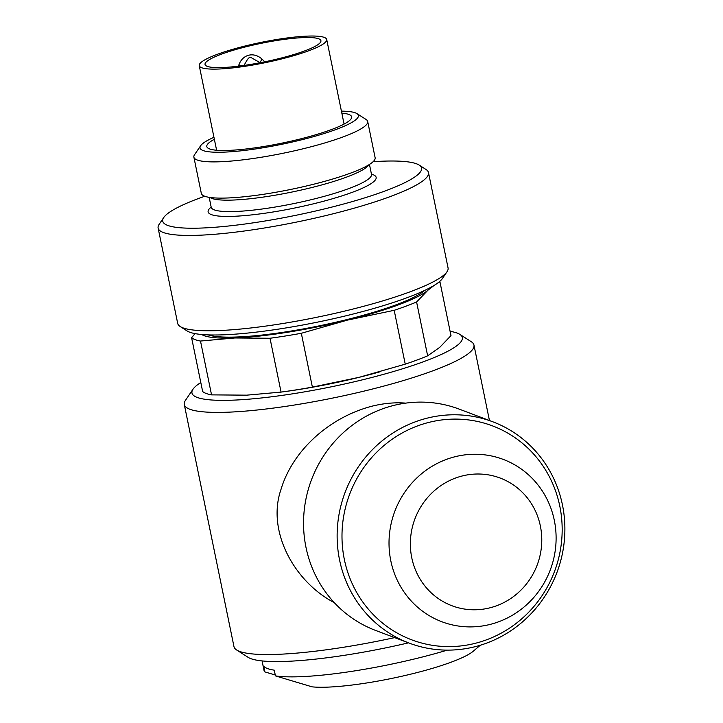 <?xml version="1.0" encoding="UTF-8"?>
<svg xmlns="http://www.w3.org/2000/svg" width="723" height="723" viewBox="0 0 723 723"><rect width="100%" height="100%" fill="white"/><g stroke="black" fill="none" stroke-linecap="round" stroke-linejoin="round"><path stroke-width="1.08" d="M408.513 642.846A138.003 21.961 168.4 0 1 248.079 657.315L236.638 649.986A147.863 23.525 -11.6 0 0 394.659 637.623M356.945 113.619L366.1 119.485A88.721 14.117 168.4 0 1 367.691 121.482A88.721 14.117 168.4 0 1 304.781 148.369A88.721 14.117 168.4 0 1 193.881 157.162A88.721 14.117 168.4 0 1 194.559 154.695L200.66 145.703A80.831 12.86 -11.6 0 0 281.807 144.293A80.831 12.86 -11.6 0 0 356.945 113.619A80.831 12.86 -11.6 0 0 341.419 111.134M193.881 157.162L201.319 193.384A88.721 14.117 -11.6 0 0 312.219 184.591A88.721 14.117 -11.6 0 0 375.129 157.704L367.691 121.482M447.013 271.74L442.431 278.491A132.092 21.012 168.4 0 1 349.778 314.857A132.092 21.012 168.4 0 1 187.031 330.917L180.172 326.516A138.003 21.961 -11.6 0 0 350.203 309.742A138.003 21.961 -11.6 0 0 447.013 271.74A138.003 21.961 -11.6 0 0 448.061 267.917L428.495 172.58A138.003 21.961 168.4 0 1 330.637 214.406A138.003 21.961 168.4 0 1 158.129 228.079A138.003 21.961 168.4 0 1 159.177 224.257L163.76 217.506A132.092 21.012 -11.6 0 0 327.862 208.088A132.092 21.012 -11.6 0 0 419.159 165.079A132.092 21.012 -11.6 0 0 373.113 161.699M158.129 228.079L177.695 323.416A138.003 21.961 -11.6 0 0 180.172 326.516M419.159 165.079L426.019 169.48A138.003 21.961 168.4 0 1 428.495 172.58M204.745 196.258A132.092 21.012 -11.6 0 0 163.76 217.506M213.954 137.298A80.831 12.86 -11.6 0 0 200.66 145.703M341.825 113.14A73.927 11.767 168.4 0 1 351.64 116.828A73.927 11.767 168.4 0 1 299.214 139.232A73.927 11.767 168.4 0 1 206.805 146.561A73.927 11.767 168.4 0 1 214.37 139.304M260.163 62.72L251.035 57.551L249.48 57.307L247.537 59.331L243.967 65.441M264.817 61.798L261.997 59.069A3.94 0.542 -58.9 0 0 260.208 62.702M240.678 65.892A3.94 0.822 30.4 0 1 238.924 64.781C242.729 54.297 253.764 51.649 261.997 59.069M238.924 64.781L238.21 66.2M278.979 58.599A59.141 9.408 168.4 0 1 205.043 64.464A59.141 9.408 168.4 0 1 261.084 43.353A59.141 9.408 168.4 0 1 320.913 40.678A59.141 9.408 168.4 0 1 278.979 58.599M280.578 59.205A65.061 10.348 168.4 0 1 199.25 65.648A65.061 10.348 168.4 0 1 260.895 42.431A65.061 10.348 168.4 0 1 326.706 39.485A65.061 10.348 168.4 0 1 280.578 59.205M211.55 394.875L200.497 341.039A128.143 20.389 168.4 0 1 191.595 337.677L202.648 391.514A128.143 20.389 -11.6 0 0 211.55 394.875L246.651 395.165L281.066 392.092A128.143 20.389 -11.6 0 0 312.381 387.121L359.15 377.316L405.242 364.148A128.143 20.389 -11.6 0 0 427.645 355.824L416.593 301.988A128.143 20.389 168.4 0 1 394.189 310.312L347.411 320.117A118.292 18.816 -11.6 0 0 427.926 290.212A118.292 18.816 -11.6 0 0 430.411 287.528M405.242 364.148L394.189 310.312M439.602 281.518A128.143 20.389 168.4 0 1 439.936 281.798L437.026 283.506M427.645 355.824L439.665 347.411L450.989 335.635L439.936 281.798M424.555 290.474A114.342 18.192 168.4 0 1 346.344 319.72A114.342 18.192 168.4 0 1 208.197 334.885M201.654 334.487A118.292 18.816 -11.6 0 0 234.912 337.966A118.292 18.816 -11.6 0 0 347.411 320.117L301.328 333.285A128.143 20.389 168.4 0 1 270.013 338.256L234.912 337.966L200.497 341.039M312.381 387.121L301.328 333.285M281.066 392.092L270.013 338.256M191.595 337.677L195.102 333.619M434.198 285.359L427.926 290.212L416.593 301.988M380.253 371.721A118.292 18.816 168.4 0 1 377.641 372.453A118.292 18.816 168.4 0 1 359.15 377.316A118.292 18.816 168.4 0 1 283.606 391.758L279.891 392.246M200.804 382.521A138.003 21.961 -11.6 0 0 193.032 389.173A138.003 21.961 -11.6 0 0 364.482 379.331A138.003 21.961 -11.6 0 0 459.873 334.406A138.003 21.961 -11.6 0 0 450.113 331.342M459.873 334.406L471.306 341.735A147.863 23.525 168.4 0 1 473.963 345.061A147.863 23.525 168.4 0 1 369.11 389.869A147.863 23.525 168.4 0 1 184.284 404.519L233.981 646.66A147.863 23.525 -11.6 0 0 236.638 649.986M334.234 602.593C294.496 581.916 266.416 531.351 281.012 489.372C292.571 450.592 329.245 417.144 372.435 406.073C384.049 403.253 395.147 402.268 405.739 403.127M184.284 404.519A147.863 23.525 168.4 0 1 185.413 400.415L193.032 389.173M262.069 660.921L263.994 670.302A123.217 19.602 -11.6 0 0 264.781 671.866L275.264 675.02M480.289 645.25L473.185 651.269A89.074 14.171 168.4 0 1 399.602 676.746A89.074 14.171 168.4 0 1 312.11 686.85L275.445 675.888L274.27 670.167A123.217 19.602 168.4 0 1 263.606 666.145L264.781 671.866M275.445 675.888A123.217 19.602 -11.6 0 0 418.021 658.093A123.217 19.602 -11.6 0 0 447.293 650.122M492.752 421.771L459.159 409.101A118.292 113.24 110.7 0 0 393.936 405.386A118.292 113.24 110.7 0 0 303.94 513.321A118.292 113.24 110.7 0 0 375.68 630.465L409.272 643.136A118.292 113.24 -69.3 0 1 337.533 525.983A118.292 113.24 -69.3 0 1 427.528 418.057A118.292 113.24 -69.3 0 1 492.752 421.771A118.292 113.24 -69.3 0 1 556.963 572.408A118.292 113.24 -69.3 0 1 409.272 643.136M429.381 422.268A114.342 109.462 110.7 0 0 370.14 611.224A114.342 109.462 110.7 0 0 556.719 565.07A114.342 109.462 110.7 0 0 429.381 422.268M371.459 174.153A85.757 13.647 168.4 0 1 315.327 203.362A85.757 13.647 168.4 0 1 232.933 216.331A85.757 13.647 168.4 0 1 211.17 207.058M368.685 164.925A81.816 13.014 168.4 0 1 311.134 187.7A81.816 13.014 168.4 0 1 210.077 197.478M209.173 197.343L211.206 207.248A81.816 13.014 -11.6 0 0 313.484 199.141A81.816 13.014 -11.6 0 0 371.495 174.351L371.83 175.047M462.521 475.897A68.251 65.341 110.7 0 0 427.166 588.685A68.251 65.341 110.7 0 0 538.527 561.129A68.251 65.341 110.7 0 0 462.521 475.897M455.336 456.656A86.778 83.073 -69.3 0 1 551.974 565.025A86.778 83.073 -69.3 0 1 410.375 600.054A86.778 83.073 -69.3 0 1 455.336 456.656M369.462 164.446L371.495 174.351M211.179 208.025L211.206 207.248M199.25 65.648L216.611 150.248M326.706 39.485L344.076 124.085M377.641 372.453L378.328 372.264M473.963 345.061L489.453 420.533"/></g></svg>
